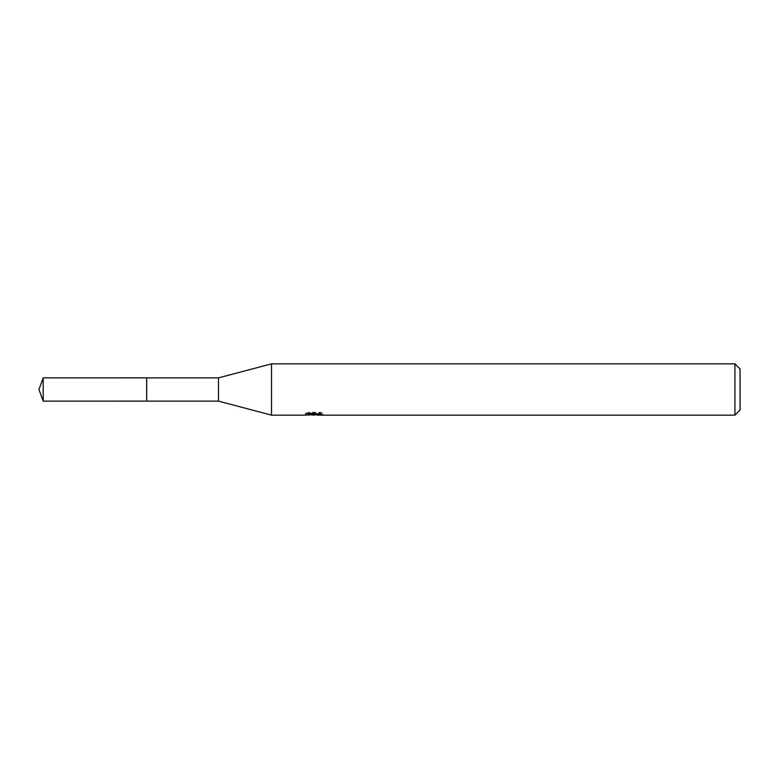 <?xml version="1.0" encoding="UTF-8"?>
<svg xmlns="http://www.w3.org/2000/svg" width="779" height="779" viewBox="0 0 779 779"><rect width="100%" height="100%" fill="white"/><g stroke="black" fill="none" stroke-linecap="round" stroke-linejoin="round"><path stroke-width="0.58" stroke-dasharray="3.9 2.92" d="M322.808 413.006L319.877 412.198L309.76 412.198L307.092 412.919L315.291 412.919L305.534 413.445L309.292 412.198L313.051 413.445L321.006 412.704L321.006 413.221L316.878 413.425L322.808 413.006L322.808 414.74M321.006 413.221L321.006 414.944L316.878 414.749M316.975 415.149L321.006 414.944M309.76 412.198L309.76 413.99M319.877 412.198L319.877 413.99M321.006 412.704L321.006 414.467M314.658 413.221L314.658 414.701M307.082 412.919L307.082 414.662M315.291 412.919L315.291 413.99M309.292 412.198L309.292 413.99L305.534 415.149L305.534 413.435L313.051 413.445M311.279 414.895L309.292 413.99M740.05 368.983L740.05 410.017M734.918 363.851L734.918 415.149M271.511 363.851L271.511 415.149M218.5 377.873L218.5 401.127M43.186 377.873L43.186 401.127M314.21 415.139L314.21 413.425M314.258 413.445L316.975 413.445M316.878 413.99L316.878 413.425"/><path stroke-width="1.17" d="M305.709 413.386L305.534 415.149L271.511 415.149L218.5 401.127L146.676 401.136L146.695 377.873L218.5 377.873L271.511 363.851L734.918 363.851L740.05 368.983L740.05 410.017L734.918 415.149L316.975 415.149L316.878 413.99M218.5 401.127L218.5 377.873M271.511 415.149L271.511 363.851M316.878 414.749L311.279 414.895M314.258 415.149L313.051 415.149M734.918 415.149L734.918 363.851M305.709 415.1L315.291 414.662L307.082 414.662L309.76 413.99L319.877 413.99L322.808 414.74L316.878 415.139M315.291 413.99L315.291 414.662M43.186 401.127L43.186 377.873L146.676 377.854L146.676 401.146L43.186 401.127L38.95 389.5L43.186 377.873"/></g></svg>

